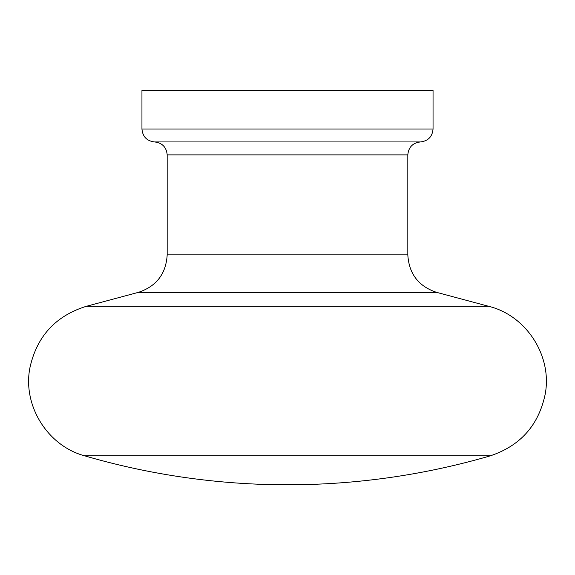 <?xml version="1.0" encoding="UTF-8"?>
<svg xmlns="http://www.w3.org/2000/svg" width="575" height="575" viewBox="0 0 575 575"><rect width="100%" height="100%" fill="white"/><g stroke="black" fill="none" stroke-linecap="round" stroke-linejoin="round"><path stroke-width="0.86" d="M433.047 129.016L433.047 90.203L141.953 90.203L141.953 129.016C142.672 136.721 146.877 141.033 154.567 141.946L420.433 141.946C428.123 141.033 432.328 136.721 433.047 129.016L141.953 129.016M490.367 455.817C520.289 445.798 538.545 425.356 545.129 394.486C552.597 356.292 526.542 315.553 488.721 306.317L86.279 306.317C55.746 315.84 36.987 336.21 29.993 367.418C22.274 405.195 47.38 445.833 84.633 455.817A724.514 724.514 0 0 0 490.367 455.817L84.633 455.817M420.433 141.946C412.749 142.859 408.545 147.171 407.819 154.883L407.819 254.862C408.969 273.829 418.557 286.328 436.59 292.352L138.41 292.352L86.279 306.317M407.819 254.862L167.181 254.862C166.031 273.837 156.436 286.328 138.41 292.352M407.819 154.883L167.181 154.883L167.181 254.862M436.59 292.352L488.721 306.317M167.181 154.883C166.455 147.171 162.251 142.859 154.567 141.946"/></g></svg>
